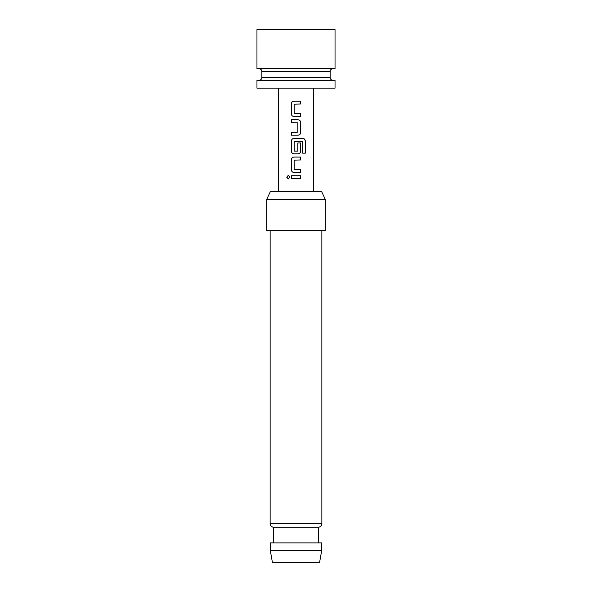 <?xml version="1.0" encoding="UTF-8"?>
<svg xmlns="http://www.w3.org/2000/svg" width="592" height="592" viewBox="0 0 592 592"><rect width="100%" height="100%" fill="white"/><g stroke="black" fill="none" stroke-linecap="round" stroke-linejoin="round"><path stroke-width="0.89" d="M288.319 175.387L286.824 177.163L288.326 178.939M289.91 177.163L288.274 175.387L286.72 177.163L288.282 178.939L289.91 177.163M294.039 101.136C292.441 101.291 291.575 102.187 291.442 103.815L291.442 113.856C291.575 115.492 292.441 116.38 294.039 116.535M300.595 116.535L300.595 113.664M291.442 132.312L291.442 135.183M291.442 119.784L291.442 122.655M294.039 138.432C292.441 138.587 291.575 139.483 291.442 141.111L291.442 151.152C291.575 152.788 292.441 153.676 294.039 153.831M297.998 153.831C299.596 153.676 300.462 152.78 300.595 151.152L300.595 142.931M294.039 157.08C292.441 157.235 291.575 158.131 291.442 159.759L291.442 169.8C291.575 171.436 292.441 172.324 294.039 172.479M300.595 172.479L300.595 169.608M291.442 175.728L291.442 178.599M319.599 562.4L272.401 562.4L270.337 550.693L321.663 550.693L319.599 562.4M270.137 230.621L270.137 523.395A3.9 3.9 0 0 0 273.556 527.272L273.556 542.886M321.863 230.621L321.863 523.395A3.9 3.9 0 0 1 318.444 527.272L273.556 527.272M266.726 199.393L270.366 191.586L321.634 191.586L325.274 199.393L266.726 199.393L266.726 230.621L325.274 230.621L325.274 199.393M318.444 527.272L318.444 542.886M321.663 550.693L321.663 542.886L270.337 542.886L270.337 550.693M296 68.635L335.035 68.635L335.035 29.6L256.965 29.6L256.965 68.635L296 68.635M258.919 68.635A2.93 2.93 0 0 1 261.849 71.558L261.849 77.419A2.93 2.93 0 0 1 258.919 80.342M261.849 77.419L330.151 77.419A2.93 2.93 0 0 0 333.081 80.342M330.151 77.419L330.151 71.558A2.93 2.93 0 0 1 333.081 68.635M296 101.136L300.647 101.136L300.647 104.007L294.202 104.199L294.202 113.472L300.647 113.664L300.647 116.535L294.017 116.535C292.404 116.38 291.53 115.492 291.39 113.856L291.39 103.815C291.523 102.187 292.404 101.291 294.017 101.136L296 101.136M296 119.784L298.02 119.784C299.633 119.939 300.507 120.827 300.647 122.463L300.647 132.504C300.514 134.132 299.633 135.028 298.02 135.183L291.39 135.183L291.39 132.312L297.835 132.12L297.835 122.847L291.39 122.655L291.39 119.784L296 119.784M296 138.432L302.904 138.432C304.377 138.587 305.169 139.475 305.28 141.111L305.28 153.158L302.727 153.158L302.549 141.614L294.202 141.806L294.202 151.086L297.835 151.086L297.835 142.931L300.647 142.931L300.647 151.152C300.514 152.78 299.633 153.676 298.02 153.831L294.017 153.831C292.404 153.676 291.53 152.788 291.39 151.152L291.39 141.111C291.523 139.483 292.404 138.587 294.017 138.432L296 138.432M296 157.08L300.647 157.08L300.647 159.951L294.202 160.143L294.202 169.416L300.647 169.608L300.647 172.479L294.017 172.479C292.404 172.324 291.53 171.436 291.39 169.8L291.39 159.759C291.523 158.131 292.404 157.235 294.017 157.08L296 157.08M296 175.728L300.647 175.728L300.647 178.599L291.39 178.599L291.39 175.728L296 175.728M296 88.149L335.035 88.149L335.035 80.342L256.965 80.342L256.965 88.149L296 88.149M300.595 178.599L300.595 175.728M300.595 159.951L300.595 157.08M305.176 153.158L305.28 141.111M305.176 141.111C305.065 139.475 304.281 138.587 302.83 138.432M297.998 135.183C299.596 135.028 300.462 134.132 300.595 132.504L300.647 132.504M300.595 132.504L300.647 122.463M300.595 122.463C300.455 120.827 299.596 119.939 297.998 119.784M300.595 104.007L300.595 101.136M270.137 523.395L321.863 523.395M261.849 71.558L330.151 71.558M313.568 191.586L313.568 88.149M278.432 191.586L278.432 88.149"/></g></svg>
